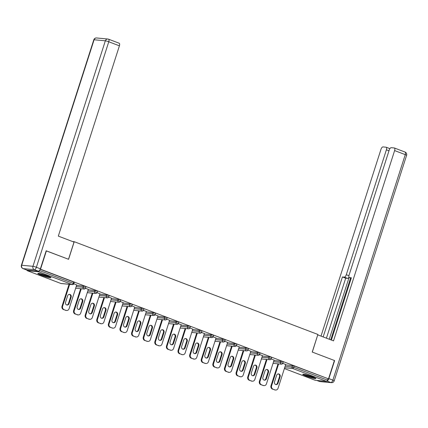 <?xml version="1.0" encoding="UTF-8"?>
<svg xmlns="http://www.w3.org/2000/svg" width="428" height="428" viewBox="0 0 428 428"><rect width="100%" height="100%" fill="white"/><g stroke="black" fill="none" stroke-linecap="round" stroke-linejoin="round"><path stroke-width="0.64" d="M41.291 275.279A6.907 0.749 -162.2 0 0 50.969 277.681A6.907 0.749 -162.2 0 0 47.492 275.862A6.907 0.749 -162.2 0 0 37.814 273.46A6.907 0.749 -162.2 0 0 41.291 275.279M306.223 376.132A6.907 0.749 -162.2 0 0 315.901 378.534A6.907 0.749 -162.2 0 0 312.429 376.715A6.907 0.749 -162.2 0 0 302.751 374.313A6.907 0.749 -162.2 0 0 306.223 376.132M46.16 250.84L68.582 259.304L74.231 241.697L72.594 241.547M74.231 241.697L317.881 334.45L312.231 352.051L334.407 360.494L328.517 378.855L294.207 365.967L293.774 367.304L327.49 380.139L327.918 378.796M327.49 380.139A1.327 0.583 110.8 0 1 326.489 381.343L315.238 380.289A1.327 0.583 110.8 0 1 315.169 380.273A1.327 0.583 110.8 0 1 315.104 380.241M46.401 250.862L40.51 269.217L328.517 378.855M26.916 270.084A1.327 0.583 -69.2 0 0 27.162 270.64A1.327 0.583 -69.2 0 0 27.232 270.656L38.483 271.705A1.327 0.583 -69.2 0 0 39.467 270.555M282.801 363.324L285.69 364.517M40.216 269.282L73.627 281.999L74.29 282.346L73.862 283.689L73.193 283.336L73.627 281.999M285.583 364.838L294.207 365.967M76.612 285.289L85.236 286.418L85.9 286.765L85.472 288.108L83.091 287.279L83.519 285.936M88.222 289.708L96.846 290.837L97.509 291.184L97.081 292.527L94.7 291.698L95.128 290.355M99.831 294.127L108.455 295.256L109.124 295.604L108.691 296.946L106.31 296.117L106.738 294.774M111.441 298.546L120.065 299.675L120.733 300.023L120.3 301.365L117.919 300.536L118.347 299.193M123.05 302.965L131.674 304.094L132.343 304.442L131.91 305.785L129.529 304.955L129.957 303.613M134.66 307.384L143.284 308.513L143.952 308.861L143.519 310.204L141.138 309.374L141.566 308.032M146.269 311.803L154.893 312.932L155.562 313.28L155.129 314.623L152.748 313.794L153.176 312.451M157.879 316.222L166.503 317.351L167.171 317.704L166.738 319.042L164.357 318.213L164.785 316.87M169.488 320.642L178.112 321.77L178.781 322.124L178.348 323.461L175.967 322.632L176.4 321.289M181.097 325.066L189.722 326.19L190.39 326.543L189.957 327.88L187.576 327.051L188.01 325.708M192.707 329.485L201.331 330.609L202 330.962L201.567 332.299L199.186 331.47L199.619 330.127M204.316 333.904L212.941 335.028L213.609 335.381L213.176 336.718L210.795 335.889L211.229 334.546M215.926 338.323L224.55 339.447L225.219 339.8L224.786 341.143L222.405 340.308L222.838 338.965M227.536 342.742L236.16 343.866L236.828 344.219L236.395 345.562L234.014 344.727L234.448 343.39M239.145 347.161L247.769 348.285L248.438 348.638L248.005 349.981L245.624 349.146L246.057 347.809M250.755 351.581L259.379 352.704L260.047 353.057L259.614 354.4L257.233 353.565L257.667 352.228M262.364 356L270.988 357.129L271.657 357.476L271.224 358.819L268.843 357.985L269.276 356.647M273.974 360.419L282.598 361.548L283.266 361.895L282.833 363.238L280.452 362.404L280.886 361.066M274.08 360.098L271.192 358.905M262.471 355.679L259.582 354.486M250.862 351.26L247.973 350.067M239.252 346.841L236.363 345.647M227.643 342.421L224.754 341.228M216.033 338.002L213.144 336.809M204.424 333.583L201.535 332.39M192.814 329.159L189.925 327.971M181.199 324.74L178.316 323.552M169.59 320.321L166.706 319.133M157.98 315.901L155.096 314.714M146.371 311.482L143.487 310.295M134.761 307.063L131.877 305.876M123.152 302.644L120.268 301.451M111.542 298.225L108.659 297.032M99.933 293.806L97.049 292.613M88.323 289.387L85.439 288.194M76.714 284.968L73.83 283.775M275.033 389.903L272.427 389.084L275.033 389.903A2.659 2.37 95.3 0 0 275.589 390.036A2.659 2.37 95.3 0 0 278.072 388.239L285.717 364.431M272.427 389.084A2.659 2.37 -84.7 0 1 270.999 385.719L271.598 385.778L278.623 363.891M271.598 385.778A2.659 2.37 95.3 0 0 273.021 389.143M280.121 376.651A2.081 1.856 95.3 0 0 276.622 375.319L274.525 381.856A2.081 1.856 95.3 0 0 278.023 383.188L280.121 376.651L279.527 376.597A2.081 1.856 95.3 0 0 278.264 373.911M275.589 390.036L274.995 389.978A2.659 2.37 -84.7 0 1 274.434 389.849M270.999 385.719L278.029 363.832M275.782 384.542A2.081 1.856 95.3 0 0 277.424 383.135L279.527 376.597M263.423 385.484L260.818 384.665L263.423 385.484A2.659 2.37 95.3 0 0 263.98 385.617A2.659 2.37 95.3 0 0 266.462 383.82L274.107 360.012M260.818 384.665A2.659 2.37 -84.7 0 1 259.389 381.3L259.989 381.359L267.013 359.472M259.989 381.359A2.659 2.37 95.3 0 0 261.412 384.719M268.511 372.232A2.081 1.856 95.3 0 0 265.012 370.899L262.915 377.437A2.081 1.856 95.3 0 0 266.414 378.769L268.511 372.232L267.917 372.173A2.081 1.856 95.3 0 0 266.655 369.492M263.98 385.617L263.386 385.558A2.659 2.37 -84.7 0 1 262.824 385.43M259.389 381.3L266.419 359.413M264.172 380.123A2.081 1.856 95.3 0 0 265.815 378.716L267.917 372.173M251.814 381.064L249.208 380.246L251.814 381.064A2.659 2.37 95.3 0 0 252.37 381.198A2.659 2.37 95.3 0 0 254.853 379.401L262.498 355.593M249.208 380.246A2.659 2.37 -84.7 0 1 247.78 376.881L248.379 376.934L255.404 355.053M248.379 376.934A2.659 2.37 95.3 0 0 249.802 380.299M256.902 367.812A2.081 1.856 95.3 0 0 253.403 366.48L251.306 373.018A2.081 1.856 95.3 0 0 254.804 374.35L256.902 367.812L256.308 367.754A2.081 1.856 95.3 0 0 255.045 365.073M252.37 381.198L251.776 381.139A2.659 2.37 -84.7 0 1 251.215 381.011M247.78 376.881L254.81 354.994M252.563 375.704A2.081 1.856 95.3 0 0 254.205 374.297L256.308 367.754M240.204 376.645L237.599 375.827L240.204 376.645A2.659 2.37 95.3 0 0 240.761 376.779A2.659 2.37 95.3 0 0 243.243 374.981L250.888 351.174M237.599 375.827A2.659 2.37 -84.7 0 1 236.17 372.462L236.77 372.515L243.794 350.634M236.77 372.515A2.659 2.37 95.3 0 0 238.193 375.88M245.292 363.393A2.081 1.856 95.3 0 0 241.793 362.061L239.696 368.599A2.081 1.856 95.3 0 0 243.195 369.931L245.292 363.393L244.698 363.335A2.081 1.856 95.3 0 0 243.436 360.654M240.761 376.779L240.167 376.72A2.659 2.37 -84.7 0 1 239.605 376.592M236.17 372.462L243.2 350.575M240.953 371.285A2.081 1.856 95.3 0 0 242.596 369.878L244.698 363.335M228.595 372.226L225.989 371.408L228.595 372.226A2.659 2.37 95.3 0 0 229.151 372.36A2.659 2.37 95.3 0 0 231.634 370.562L239.279 346.755M225.989 371.408A2.659 2.37 -84.7 0 1 224.561 368.043L225.16 368.096L232.185 346.215M225.16 368.096A2.659 2.37 95.3 0 0 226.583 371.461M233.683 358.974A2.081 1.856 95.3 0 0 230.184 357.642L228.087 364.18A2.081 1.856 95.3 0 0 231.585 365.512L233.683 358.974L233.089 358.915A2.081 1.856 95.3 0 0 231.826 356.235M229.151 372.36L228.557 372.301A2.659 2.37 -84.7 0 1 227.996 372.173M224.561 368.043L231.591 346.156M229.344 366.866A2.081 1.856 95.3 0 0 230.986 365.453L233.089 358.915M216.985 367.807L214.38 366.989L216.985 367.807A2.659 2.37 95.3 0 0 217.542 367.941A2.659 2.37 95.3 0 0 220.024 366.143L227.669 342.336M214.38 366.989A2.659 2.37 -84.7 0 1 212.951 363.623L213.551 363.677L220.575 341.79M213.551 363.677A2.659 2.37 95.3 0 0 214.974 367.042M222.073 354.555A2.081 1.856 95.3 0 0 218.574 353.223L216.477 359.761A2.081 1.856 95.3 0 0 219.976 361.093L222.073 354.555L221.479 354.496A2.081 1.856 95.3 0 0 220.217 351.816M217.542 367.941L216.948 367.882A2.659 2.37 -84.7 0 1 216.386 367.754M212.951 363.623L219.981 341.737M217.734 362.441A2.081 1.856 95.3 0 0 219.377 361.034L221.479 354.496M314.708 377.678A5.976 0.647 17.8 0 1 309.728 376.49A5.976 0.647 17.8 0 1 304.222 374.313M306.427 374.8A5.537 0.599 -162.2 0 0 309.851 376.019A5.537 0.599 -162.2 0 0 312.627 376.79M303.655 374.227A6.864 0.744 -162.2 0 0 309.76 376.603A6.864 0.744 -162.2 0 0 315.217 377.94M49.771 276.825A5.976 0.647 17.8 0 1 44.796 275.637A5.976 0.647 17.8 0 1 39.285 273.46M41.489 273.947A5.537 0.599 -162.2 0 0 44.913 275.167A5.537 0.599 -162.2 0 0 47.695 275.937M38.718 273.374A6.864 0.744 -162.2 0 0 44.822 275.75A6.864 0.744 -162.2 0 0 50.279 277.087M327.046 380.995A2.659 1.161 -69.2 0 0 328.843 378.603L334.632 360.579L312.306 352.084L317.742 334.889M317.822 334.899L333.524 340.875L394.621 150.586A2.659 1.161 -69.2 0 0 394.375 147.992A2.659 1.161 -69.2 0 0 394.236 147.96L391.213 147.676A2.659 1.161 -69.2 0 0 389.213 150.078L349.114 274.985A2.659 1.161 -69.2 0 0 349.36 277.579A2.659 1.161 -69.2 0 0 349.499 277.611L351.211 278.264M331.374 340.057L351.367 277.783L349.499 277.611M388.982 150.8L386.393 149.816A2.659 1.161 -69.2 0 0 386.142 147.221A2.659 1.161 -69.2 0 0 386.008 147.189L382.985 146.906A2.659 1.161 -69.2 0 0 380.984 149.313L321.011 336.108M349.002 277.205A2.659 1.161 110.8 0 1 347.563 278.371L344.289 277.125L342.421 276.948L323.161 336.927M344.289 277.125A2.659 1.161 -69.2 0 0 346.289 274.717L348.927 275.723M386.393 149.816L346.289 274.717M349.109 277.381L329.244 339.244M350.569 278.04L330.737 339.811M347.563 278.371L345.696 278.195L326.436 338.174M345.696 278.195L342.421 276.948M74.023 242.093L58.32 236.112L119.412 45.823L108.771 41.773L36.375 267.27L40.393 268.8L46.181 250.776L68.507 259.277L74.023 242.093M27.141 270.148L38.392 271.202L34.374 269.672L23.123 268.618L27.141 270.148A2.659 1.161 110.8 0 1 27.001 270.116A2.659 1.161 110.8 0 1 26.878 270.052M119.027 43.196A2.659 1.161 110.8 0 1 119.166 43.228A2.659 1.161 110.8 0 1 119.412 45.823M40.393 268.8A2.659 1.161 110.8 0 1 38.392 271.202M205.376 363.388L202.77 362.57L205.376 363.388A2.659 2.37 95.3 0 0 205.932 363.522A2.659 2.37 95.3 0 0 208.415 361.724L216.06 337.917M202.77 362.57A2.659 2.37 -84.7 0 1 201.342 359.204L201.941 359.258L208.966 337.371M201.941 359.258A2.659 2.37 95.3 0 0 203.364 362.623M210.464 350.136A2.081 1.856 95.3 0 0 206.965 348.804L204.868 355.342A2.081 1.856 95.3 0 0 208.366 356.674L210.464 350.136L209.87 350.077A2.081 1.856 95.3 0 0 208.607 347.397M205.932 363.522L205.338 363.463A2.659 2.37 -84.7 0 1 204.777 363.335M201.342 359.204L208.372 337.317M206.125 358.022A2.081 1.856 95.3 0 0 207.767 356.615L209.87 350.077M193.766 358.969L191.161 358.15L193.766 358.969A2.659 2.37 95.3 0 0 194.323 359.103A2.659 2.37 95.3 0 0 196.805 357.305L204.45 333.498M191.161 358.15A2.659 2.37 -84.7 0 1 189.732 354.785L190.332 354.839L197.356 332.952M190.332 354.839A2.659 2.37 95.3 0 0 191.755 358.204M198.854 345.717A2.081 1.856 95.3 0 0 195.355 344.385L193.258 350.923A2.081 1.856 95.3 0 0 196.757 352.255L198.854 345.717L198.26 345.658A2.081 1.856 95.3 0 0 196.998 342.978M194.323 359.103L193.729 359.044A2.659 2.37 -84.7 0 1 193.167 358.915M189.732 354.785L196.762 332.898M194.515 353.603A2.081 1.856 95.3 0 0 196.158 352.196L198.26 345.658M182.157 354.55L179.551 353.731L182.157 354.55A2.659 2.37 95.3 0 0 182.713 354.678A2.659 2.37 95.3 0 0 185.196 352.886L192.835 329.079M179.551 353.731A2.659 2.37 -84.7 0 1 178.123 350.366L178.722 350.42L185.747 328.533M178.722 350.42A2.659 2.37 95.3 0 0 180.145 353.785M187.245 341.298A2.081 1.856 95.3 0 0 183.746 339.966L181.649 346.503A2.081 1.856 95.3 0 0 185.147 347.836L187.245 341.298L186.651 341.239A2.081 1.856 95.3 0 0 185.388 338.559M182.713 354.678L182.119 354.625A2.659 2.37 -84.7 0 1 181.558 354.496M178.123 350.366L185.153 328.479M182.906 349.184A2.081 1.856 95.3 0 0 184.548 347.777L186.651 341.239M170.547 350.131L167.936 349.312L170.547 350.131A2.659 2.37 95.3 0 0 171.104 350.259A2.659 2.37 95.3 0 0 173.586 348.467L181.226 324.659M167.936 349.312A2.659 2.37 -84.7 0 1 166.513 345.947L167.113 346.001L174.137 324.114M167.113 346.001A2.659 2.37 95.3 0 0 168.536 349.366M175.635 336.873A2.081 1.856 95.3 0 0 172.136 335.547L170.039 342.084A2.081 1.856 95.3 0 0 173.538 343.416L175.635 336.873L175.041 336.82A2.081 1.856 95.3 0 0 173.779 334.14M171.104 350.259L170.51 350.206A2.659 2.37 -84.7 0 1 169.948 350.077M166.513 345.947L173.543 324.06M171.296 344.765A2.081 1.856 95.3 0 0 172.939 343.358L175.041 336.82M158.938 345.712L156.327 344.893L158.938 345.712A2.659 2.37 95.3 0 0 159.494 345.84A2.659 2.37 95.3 0 0 161.977 344.048L169.616 320.24M156.327 344.893A2.659 2.37 -84.7 0 1 154.904 341.528L155.503 341.581L162.528 319.695M155.503 341.581A2.659 2.37 95.3 0 0 156.926 344.947M164.026 332.454A2.081 1.856 95.3 0 0 160.527 331.128L158.43 337.665A2.081 1.856 95.3 0 0 161.928 338.997L164.026 332.454L163.432 332.401A2.081 1.856 95.3 0 0 162.169 329.721M159.494 345.84L158.9 345.787A2.659 2.37 -84.7 0 1 158.339 345.658M154.904 341.528L161.934 319.641M159.687 340.346A2.081 1.856 95.3 0 0 161.329 338.939L163.432 332.401M147.328 341.293L144.718 340.474L147.328 341.293A2.659 2.37 95.3 0 0 147.885 341.421A2.659 2.37 95.3 0 0 150.367 339.629L158.007 315.821M144.718 340.474A2.659 2.37 -84.7 0 1 143.294 337.109L143.894 337.162L150.918 315.276M143.894 337.162A2.659 2.37 95.3 0 0 145.317 340.528M152.416 328.035A2.081 1.856 95.3 0 0 148.917 326.708L146.82 333.246A2.081 1.856 95.3 0 0 150.319 334.578L152.416 328.035L151.822 327.982A2.081 1.856 95.3 0 0 150.56 325.296M147.885 341.421L147.291 341.367A2.659 2.37 -84.7 0 1 146.729 341.234M143.294 337.109L150.324 315.222M148.077 335.927A2.081 1.856 95.3 0 0 149.72 334.519L151.822 327.982M135.719 336.873L133.108 336.05L135.719 336.873A2.659 2.37 95.3 0 0 136.275 337.002A2.659 2.37 95.3 0 0 138.758 335.21L146.397 311.402M133.108 336.05A2.659 2.37 -84.7 0 1 131.685 332.69L132.284 332.743L139.309 310.856M132.284 332.743A2.659 2.37 95.3 0 0 133.707 336.108M140.807 323.616A2.081 1.856 95.3 0 0 137.308 322.284L135.211 328.827A2.081 1.856 95.3 0 0 138.709 330.154L140.807 323.616L140.213 323.563A2.081 1.856 95.3 0 0 138.95 320.877M136.275 337.002L135.681 336.948A2.659 2.37 -84.7 0 1 135.12 336.815M131.685 332.69L138.709 310.803M136.468 331.507A2.081 1.856 95.3 0 0 138.11 330.1L140.213 323.563M124.104 332.454L121.499 331.63L124.104 332.454A2.659 2.37 95.3 0 0 124.666 332.583A2.659 2.37 95.3 0 0 127.148 330.791L134.788 306.983M121.499 331.63A2.659 2.37 -84.7 0 1 120.075 328.265L120.675 328.324L127.699 306.437M120.675 328.324A2.659 2.37 95.3 0 0 122.098 331.689M129.197 319.197A2.081 1.856 95.3 0 0 125.698 317.865L123.601 324.408A2.081 1.856 95.3 0 0 127.1 325.735L129.197 319.197L128.603 319.144A2.081 1.856 95.3 0 0 127.341 316.458M124.666 332.583L124.072 332.529A2.659 2.37 -84.7 0 1 123.51 332.395M120.075 328.265L127.1 306.384M124.858 327.088A2.081 1.856 95.3 0 0 126.501 325.681L128.603 319.144M112.494 328.035L109.889 327.211L112.494 328.035A2.659 2.37 95.3 0 0 113.056 328.164A2.659 2.37 95.3 0 0 115.539 326.371L123.178 302.564M109.889 327.211A2.659 2.37 -84.7 0 1 108.466 323.846L109.065 323.905L116.09 302.018M109.065 323.905A2.659 2.37 95.3 0 0 110.488 327.27M117.588 314.778A2.081 1.856 95.3 0 0 114.089 313.446L111.992 319.989A2.081 1.856 95.3 0 0 115.49 321.316L117.588 314.778L116.994 314.724A2.081 1.856 95.3 0 0 115.731 312.039M113.056 328.164L112.462 328.11A2.659 2.37 -84.7 0 1 111.901 327.976M108.466 323.846L115.49 301.965M113.249 322.669A2.081 1.856 95.3 0 0 114.891 321.262L116.994 314.724M100.885 323.616L98.279 322.792L100.885 323.616A2.659 2.37 95.3 0 0 101.447 323.745A2.659 2.37 95.3 0 0 103.929 321.952L111.569 298.145M98.279 322.792A2.659 2.37 -84.7 0 1 96.856 319.427L97.45 319.486L104.48 297.599M97.45 319.486A2.659 2.37 95.3 0 0 98.879 322.851M105.978 310.359A2.081 1.856 95.3 0 0 102.479 309.027L100.382 315.564A2.081 1.856 95.3 0 0 103.881 316.897L105.978 310.359L105.384 310.305A2.081 1.856 95.3 0 0 104.122 307.62M101.447 323.745L100.853 323.691A2.659 2.37 -84.7 0 1 100.291 323.557M96.856 319.427L103.881 297.546M101.639 318.25A2.081 1.856 95.3 0 0 103.282 316.843L105.384 310.305M89.275 319.197L86.67 318.373L89.275 319.197A2.659 2.37 95.3 0 0 89.837 319.325A2.659 2.37 95.3 0 0 92.32 317.528L99.959 293.726M86.67 318.373A2.659 2.37 -84.7 0 1 85.247 315.008L85.841 315.067L92.871 293.18M85.841 315.067A2.659 2.37 95.3 0 0 87.269 318.432M94.369 305.94A2.081 1.856 95.3 0 0 90.87 304.608L88.773 311.145A2.081 1.856 95.3 0 0 92.271 312.477L94.369 305.94L93.775 305.886A2.081 1.856 95.3 0 0 92.512 303.201M89.837 319.325L89.243 319.272A2.659 2.37 -84.7 0 1 88.682 319.138M85.247 315.008L92.271 293.121M90.03 313.831A2.081 1.856 95.3 0 0 91.672 312.424L93.775 305.886M77.666 314.778L75.061 313.954L77.666 314.778A2.659 2.37 95.3 0 0 78.228 314.906A2.659 2.37 95.3 0 0 80.71 313.109L88.35 289.307M75.061 313.954A2.659 2.37 -84.7 0 1 73.637 310.589L74.231 310.648L81.261 288.761M74.231 310.648A2.659 2.37 95.3 0 0 75.66 314.013M82.759 301.521A2.081 1.856 95.3 0 0 79.26 300.189L77.163 306.726A2.081 1.856 95.3 0 0 80.662 308.058L82.759 301.521L82.165 301.467A2.081 1.856 95.3 0 0 80.903 298.781M78.228 314.906L77.634 314.853A2.659 2.37 -84.7 0 1 77.072 314.719M73.637 310.589L80.662 288.702M78.42 309.412A2.081 1.856 95.3 0 0 80.063 308.005L82.165 301.467M66.056 310.359L63.451 309.535L66.056 310.359A2.659 2.37 95.3 0 0 66.618 310.487A2.659 2.37 95.3 0 0 69.101 308.69L76.74 284.882M63.451 309.535A2.659 2.37 -84.7 0 1 62.028 306.17L62.622 306.229L69.652 284.342M62.622 306.229A2.659 2.37 95.3 0 0 64.05 309.594M71.15 297.102A2.081 1.856 95.3 0 0 67.651 295.769L65.554 302.307A2.081 1.856 95.3 0 0 69.052 303.639L71.15 297.102L70.556 297.048A2.081 1.856 95.3 0 0 69.293 294.362M66.618 310.487L66.024 310.434A2.659 2.37 -84.7 0 1 65.463 310.3M62.028 306.17L69.052 284.283M66.811 304.993A2.081 1.856 95.3 0 0 68.453 303.586L70.556 297.048M326.489 381.343L292.773 368.508L284.652 367.748M284.395 368.545L315.238 380.289M285.155 366.181L293.774 367.304A1.327 0.583 110.8 0 1 292.773 368.508A1.327 1.188 -84.7 0 1 292.062 366.823L292.495 365.485M27.232 270.656L60.942 283.486L72.193 284.54L38.483 271.705M39.499 270.512L73.193 283.336A1.327 0.583 -69.2 0 1 72.193 284.54A1.327 1.188 95.3 0 0 72.471 284.604A1.327 1.327 0 0 0 73.862 283.689M60.813 283.438A1.327 0.583 -69.2 0 0 60.872 283.47A1.327 0.583 -69.2 0 0 60.942 283.486A1.327 1.188 95.3 0 0 61.22 283.55L72.471 284.604M273.546 361.762L280.452 362.404A1.327 1.188 -84.7 0 0 281.164 364.089A1.327 1.188 95.3 0 0 281.447 364.153A1.327 1.327 0 0 0 282.833 363.238M261.936 357.343L268.843 357.985A1.327 1.188 -84.7 0 0 269.554 359.67A1.327 1.188 95.3 0 0 269.838 359.734A1.327 1.327 0 0 0 271.224 358.819M250.327 352.923L257.233 353.565A1.327 1.188 -84.7 0 0 257.945 355.251A1.327 1.188 95.3 0 0 258.228 355.315A1.327 1.327 0 0 0 259.614 354.4M238.717 348.499L245.624 349.146A1.327 1.188 -84.7 0 0 246.335 350.832A1.327 1.188 95.3 0 0 246.619 350.896A1.327 1.327 0 0 0 248.005 349.981M227.108 344.08L234.014 344.727A1.327 1.188 -84.7 0 0 234.726 346.413A1.327 1.188 95.3 0 0 235.009 346.477A1.327 1.327 0 0 0 236.395 345.562M215.498 339.661L222.405 340.308A1.327 1.188 -84.7 0 0 223.116 341.993A1.327 1.188 95.3 0 0 223.4 342.058A1.327 1.327 0 0 0 224.786 341.143M203.889 335.242L210.795 335.889A1.327 1.188 -84.7 0 0 211.507 337.574A1.327 1.188 95.3 0 0 211.79 337.639A1.327 1.327 0 0 0 213.176 336.718M192.279 330.823L199.186 331.47A1.327 1.188 -84.7 0 0 199.897 333.155A1.327 1.188 95.3 0 0 200.181 333.219A1.327 1.327 0 0 0 201.567 332.299M180.669 326.404L187.576 327.051A1.327 1.188 -84.7 0 0 188.288 328.731A1.327 1.188 95.3 0 0 188.571 328.8A1.327 1.327 0 0 0 189.957 327.88M169.06 321.984L175.967 322.632A1.327 1.188 -84.7 0 0 176.678 324.312A1.327 1.188 95.3 0 0 176.962 324.381A1.327 1.327 0 0 0 178.348 323.461M157.451 317.565L164.357 318.213A1.327 1.188 -84.7 0 0 165.069 319.893A1.327 1.188 95.3 0 0 165.352 319.962A1.327 1.327 0 0 0 166.738 319.042M145.841 313.146L152.748 313.794A1.327 1.188 -84.7 0 0 153.459 315.473A1.327 1.188 95.3 0 0 153.743 315.543A1.327 1.327 0 0 0 155.129 314.623M134.232 308.727L141.138 309.374A1.327 1.188 -84.7 0 0 141.85 311.054A1.327 1.188 95.3 0 0 142.133 311.119A1.327 1.327 0 0 0 143.519 310.204M122.622 304.308L129.529 304.955A1.327 1.188 -84.7 0 0 130.24 306.635A1.327 1.188 95.3 0 0 130.524 306.699A1.327 1.327 0 0 0 131.91 305.785M111.013 299.889L117.919 300.536A1.327 1.188 -84.7 0 0 118.631 302.216A1.327 1.188 95.3 0 0 118.909 302.28A1.327 1.327 0 0 0 120.3 301.365M99.403 295.47L106.31 296.117A1.327 1.188 -84.7 0 0 107.021 297.797A1.327 1.188 95.3 0 0 107.3 297.861A1.327 1.327 0 0 0 108.691 296.946M87.794 291.051L94.7 291.698A1.327 1.188 -84.7 0 0 95.412 293.378A1.327 1.188 95.3 0 0 95.69 293.442A1.327 1.327 0 0 0 97.081 292.527M76.184 286.632L83.091 287.279A1.327 1.188 -84.7 0 0 83.802 288.959A1.327 1.188 95.3 0 0 84.081 289.023A1.327 1.327 0 0 0 85.472 288.108M278.023 383.188L277.424 383.135M266.414 378.769L265.815 378.716M254.804 374.35L254.205 374.297M243.195 369.931L242.596 369.878M231.585 365.512L230.986 365.453M219.976 361.093L219.377 361.034M316.875 380.444L319.614 381.482L330.865 382.536L326.987 381.059M328.843 378.603L332.866 380.134L405.263 154.636L394.621 150.586M404.877 152.01A2.659 1.161 110.8 0 1 405.016 152.042A2.659 1.161 110.8 0 1 405.263 154.636A2.659 0.289 -162.2 0 1 406.6 155.337A2.659 2.659 0 0 0 405.016 152.042L394.375 147.992M332.866 380.134A2.659 1.161 110.8 0 1 330.865 382.536A2.659 2.37 -84.7 0 0 331.422 382.669A2.659 2.659 0 0 0 334.204 380.834A2.659 0.289 -162.2 0 0 332.866 380.134M316.8 380.433L319.475 381.455A2.659 2.659 0 0 0 320.171 381.615A2.659 2.37 95.3 0 1 319.614 381.482A2.659 1.161 110.8 0 1 319.475 381.455A2.659 1.161 110.8 0 1 319.352 381.385M96.578 37.964A2.659 2.659 0 0 0 93.796 39.799A2.659 0.289 -162.2 0 1 94.096 39.761L21.7 265.253L32.951 266.307L105.347 40.81L94.096 39.761A2.659 2.37 -84.7 0 1 96.578 37.964L107.829 39.018A2.659 2.37 95.3 0 0 105.347 40.81A2.659 0.289 -162.2 0 1 108.771 41.773A2.659 1.161 -69.2 0 0 108.525 39.178A2.659 1.161 -69.2 0 0 108.386 39.146A2.659 2.37 95.3 0 0 107.829 39.018A2.659 2.659 0 0 1 108.525 39.178L119.166 43.228M22.984 268.586A2.659 1.161 -69.2 0 0 23.123 268.618A2.659 2.37 95.3 0 1 21.7 265.253A2.659 0.289 -162.2 0 0 21.4 265.29A2.659 2.659 0 0 0 22.984 268.586L27.001 270.116M36.375 267.27A2.659 0.289 -162.2 0 0 32.951 266.307A2.659 2.37 -84.7 0 0 34.374 269.672A2.659 1.161 -69.2 0 0 36.375 267.27M208.366 356.674L207.767 356.615M196.757 352.255L196.158 352.196M185.147 347.836L184.548 347.777M173.538 343.416L172.939 343.358M161.928 338.997L161.329 338.939M150.319 334.578L149.72 334.519M138.709 330.154L138.11 330.1M127.1 325.735L126.501 325.681M115.49 321.316L114.891 321.262M103.881 316.897L103.282 316.843M92.271 312.477L91.672 312.424M80.662 308.058L80.063 308.005M69.052 303.639L68.453 303.586M315.169 380.273L284.39 368.556M61.22 283.55A1.327 1.327 0 0 1 60.872 283.47L27.162 270.64M273.027 363.367L281.447 364.153M261.417 358.948L269.838 359.734M249.808 354.528L258.228 355.315M238.198 350.109L246.619 350.896M226.589 345.69L235.009 346.477M214.979 341.271L223.4 342.058M203.37 336.852L211.79 337.639M191.76 332.433L200.181 333.219M180.151 328.014L188.571 328.8M168.541 323.589L176.962 324.381M156.932 319.17L165.352 319.962M145.322 314.751L153.743 315.543M133.713 310.332L142.133 311.119M122.103 305.913L130.524 306.699M110.494 301.494L118.909 302.28M98.884 297.075L107.3 297.861M87.275 292.656L95.69 293.442M75.665 288.237L84.081 289.023M406.6 155.337L334.204 380.834M331.422 382.669L320.171 381.615M351.206 278.28L349.36 277.579M386.142 147.221L389.897 148.65M93.796 39.799L21.4 265.29"/></g></svg>
